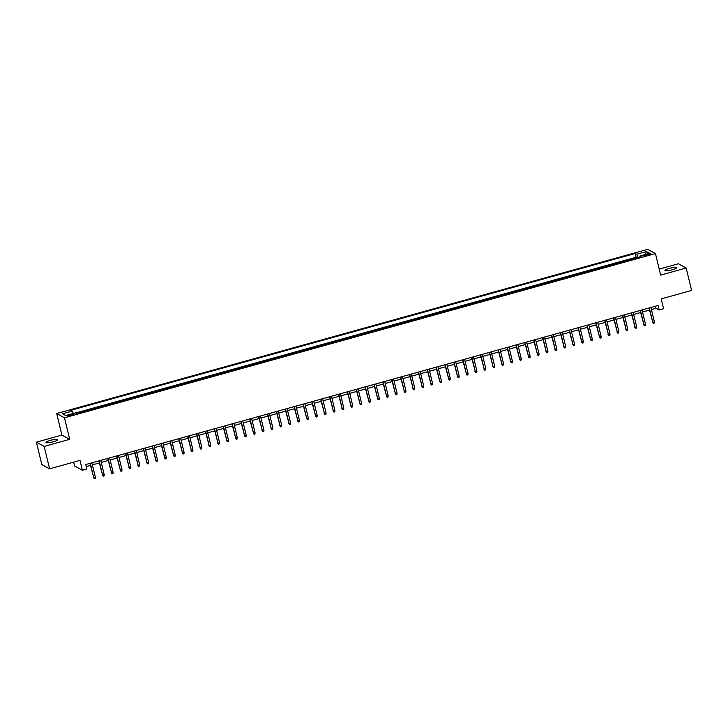 <?xml version="1.0" encoding="UTF-8"?>
<svg xmlns="http://www.w3.org/2000/svg" width="728" height="728" viewBox="0 0 728 728"><rect width="100%" height="100%" fill="white"/><g stroke="black" fill="none" stroke-linecap="round" stroke-linejoin="round"><path stroke-width="1.09" d="M53.171 441.814A5.997 1.046 -13.6 0 0 57.658 439.666A5.997 1.046 -13.6 0 0 50.478 440.349A5.997 1.046 -13.6 0 0 45.991 442.488A5.997 1.046 -13.6 0 0 53.171 441.814M672.099 269.833A5.997 1.046 -13.6 0 0 676.585 267.686A5.997 1.046 -13.6 0 0 669.405 268.368A5.997 1.046 -13.6 0 0 664.919 270.507A5.997 1.046 -13.6 0 0 672.099 269.833M71.053 415.533A3.003 0.528 -13.6 0 0 73.291 414.459A3.003 0.528 -13.6 0 0 69.706 414.796A3.003 0.528 -13.6 0 0 67.467 415.87A3.003 0.528 -13.6 0 0 71.053 415.533M73.674 462.144L74.602 466.011L82.382 470.261L86.814 469.023L85.731 464.537L658.076 305.505L659.159 309.991L663.599 308.754L661.206 298.889L691.6 290.445L686.176 268.013L678.396 263.773L659.213 269.105M36.4 442.16L41.824 464.591L49.604 468.832L44.171 446.41L69.688 439.321L64.483 417.79L56.702 413.54L61.907 435.071L36.4 442.16L44.171 446.41M64.483 417.79L655.455 253.581L647.683 249.331L56.702 413.54M632.031 259.414L636.909 258.058M627.927 260.096L622.604 261.57L623.159 261.88M614.286 264.337L619.164 262.99M605.414 266.803L610.282 265.456M596.541 269.269L601.41 267.922M587.669 271.735L592.537 270.379M578.787 274.201L583.665 272.845M569.915 276.667L574.792 275.311M561.042 279.133L565.92 277.778M552.17 281.599L557.047 280.244M543.297 284.066L548.175 282.71M534.425 286.532L539.302 285.176M525.552 288.998L530.421 287.642M516.68 291.464L521.548 290.108M507.807 293.93L512.676 292.574M498.926 296.396L503.803 295.04M490.053 298.862L494.931 297.506M481.181 301.328L486.058 299.972M472.308 303.794L477.186 302.439M463.436 306.261L468.313 304.905M454.563 308.727L459.441 307.371M445.691 311.193L450.559 309.837M436.818 313.659L441.687 312.303M427.946 316.116L432.814 314.769M419.064 318.582L423.942 317.235M410.192 321.048L415.069 319.701M401.319 323.514L406.197 322.158M392.447 325.98L397.324 324.624M383.574 328.446L388.452 327.09M374.702 330.912L379.579 329.556M365.829 333.379L370.698 332.023M356.957 335.845L361.825 334.489M348.084 338.311L352.953 336.955M339.202 340.777L344.08 339.421M330.33 343.243L335.208 341.887M321.458 345.709L326.335 344.353M312.585 348.175L317.463 346.819M303.713 350.641L308.59 349.285M294.84 353.107L299.718 351.751M285.968 355.573L290.836 354.218M277.095 358.039L281.964 356.684M268.223 360.506L273.091 359.15M259.341 362.972L264.219 361.616M250.468 365.438L255.346 364.082M241.596 367.895L246.474 366.548M232.723 370.361L237.601 369.014M223.851 372.827L228.728 371.48M214.978 375.293L219.856 373.937M206.106 377.759L210.974 376.403M197.233 380.225L202.102 378.869M188.352 382.691L193.229 381.336M179.479 385.158L184.357 383.802M170.607 387.624L175.484 386.268M161.734 390.09L166.612 388.734M152.862 392.556L157.739 391.2M143.989 395.022L148.867 393.666M135.117 397.488L139.994 396.132M126.244 399.954L131.113 398.598M117.372 402.42L122.24 401.064M108.49 404.886L113.368 403.53M99.618 407.352L104.495 405.996M90.745 409.819L95.623 408.463M81.873 412.285L86.75 410.929M647.483 254.272L645.527 254.809A2.903 0.51 -13.6 0 0 643.361 255.846A2.903 0.51 -13.6 0 0 646.837 255.519L648.785 254.982A2.903 0.51 -13.6 0 0 650.959 253.945A2.903 0.51 -13.6 0 0 647.483 254.272L647.729 255.273M638.11 257.721L636.663 254.281L635.189 253.481L70.834 410.292L72.3 411.093L62.544 413.804L65.738 415.551L75.503 412.84L76.968 413.641L641.322 256.829L639.857 256.029L639.866 257.23M636.663 254.281L646.418 251.57L649.613 253.308L639.857 256.029M636.8 257.63L636.099 257.248L75.712 412.958M78.324 413.267L76.413 413.34M86.65 410.501L87.196 410.801M95.523 408.035L96.069 408.335M104.395 405.569L104.941 405.869M113.268 403.103L113.823 403.403M122.14 400.637L122.695 400.937M131.013 398.171L131.568 398.471M139.885 395.704L140.44 396.005M148.758 393.238L149.313 393.539M157.63 390.772L158.185 391.072M166.512 388.306L167.058 388.606M175.384 385.84L175.93 386.149M184.257 383.374L184.803 383.683M193.129 380.908L193.684 381.217M202.002 378.451L202.557 378.751M210.874 375.985L211.429 376.285M219.747 373.519L220.302 373.819M228.619 371.053L229.174 371.353M237.492 368.586L238.047 368.887M246.373 366.12L246.919 366.421M255.246 363.654L255.792 363.954M264.118 361.188L264.664 361.488M272.991 358.722L273.546 359.022M281.863 356.256L282.419 356.556M290.736 353.79L291.291 354.09M299.608 351.324L300.164 351.624M308.481 348.858L309.036 349.158M317.353 346.392L317.909 346.692M326.235 343.925L326.781 344.226M335.108 341.459L335.654 341.76M343.98 338.993L344.526 339.294M352.853 336.527L353.408 336.827M361.725 334.061L362.28 334.37M370.598 331.595L371.153 331.904M379.47 329.129L380.025 329.438M388.343 326.672L388.898 326.972M397.215 324.206L397.77 324.506M406.097 321.74L406.643 322.04M414.969 319.274L415.515 319.574M423.842 316.807L424.388 317.108M432.714 314.341L433.269 314.642M441.587 311.875L442.142 312.175M450.459 309.409L451.014 309.709M459.332 306.943L459.887 307.243M468.204 304.477L468.759 304.777M477.077 302.011L477.632 302.311M485.958 299.545L486.504 299.845M494.831 297.079L495.377 297.379M503.703 294.613L504.249 294.913M512.576 292.146L513.131 292.447M521.448 289.68L522.003 289.981M530.321 287.214L530.876 287.514M539.193 284.748L539.748 285.048M548.066 282.282L548.621 282.591M556.938 279.816L557.493 280.125M565.82 277.35L566.366 277.659M574.692 274.893L575.238 275.193M583.565 272.427L584.111 272.727M592.437 269.961L592.992 270.261M601.31 267.495L601.865 267.795M610.182 265.028L610.737 265.329M619.055 262.562L619.61 262.863M82.382 470.261L79.989 460.387L49.604 468.832M655.455 253.581L660.66 275.102L686.176 268.013M651.414 309.546L656.01 308.262L659.159 309.991M86.232 466.593L90.481 465.41M92.383 464.883L99.354 462.944M101.256 462.416L108.226 460.478M110.128 459.95L117.099 458.012M119.001 457.484L125.971 455.546M127.873 455.018L134.844 453.08M136.755 452.552L143.716 450.614M145.627 450.086L152.589 448.148M154.5 447.62L161.47 445.682M163.372 445.154L170.343 443.216M172.245 442.688L179.215 440.749M181.117 440.222L188.088 438.283M189.99 437.756L196.96 435.817M198.862 435.289L205.833 433.351M207.735 432.823L214.705 430.894M216.616 430.357L223.578 428.428M225.489 427.891L232.45 425.962M234.361 425.425L241.332 423.496M243.234 422.968L250.204 421.03M252.106 420.502L259.077 418.564M260.979 418.036L267.95 416.098M269.851 415.57L276.822 413.631M278.724 413.104L285.695 411.165M287.596 410.637L294.567 408.699M296.478 408.171L303.44 406.233M305.351 405.705L312.312 403.767M314.223 403.239L321.194 401.301M323.096 400.773L330.066 398.835M331.968 398.307L338.939 396.369M340.841 395.841L347.811 393.903M349.713 393.375L356.684 391.436M358.586 390.909L365.556 388.97M367.458 388.443L374.429 386.504M376.34 385.976L383.301 384.038M385.212 383.51L392.174 381.572M394.085 381.044L401.055 379.115M402.957 378.578L409.928 376.649M411.83 376.112L418.8 374.183M420.702 373.646L427.673 371.717M429.575 371.189L436.545 369.251M438.447 368.723L445.418 366.785M447.32 366.257L454.29 364.319M456.201 363.791L463.163 361.852M465.074 361.325L472.035 359.386M473.946 358.859L480.917 356.92M482.819 356.392L489.789 354.454M491.691 353.926L498.662 351.988M500.564 351.46L507.534 349.522M509.436 348.994L516.407 347.056M518.309 346.528L525.279 344.59M527.181 344.062L534.152 342.124M536.063 341.596L543.024 339.658M544.935 339.13L551.897 337.191M553.808 336.664L560.778 334.725M562.68 334.197L569.651 332.259M571.553 331.731L578.523 329.793M580.425 329.265L587.396 327.336M589.298 326.799L596.268 324.87M598.17 324.333L605.141 322.404M607.043 321.867L614.013 319.938M615.924 319.401L622.886 317.472M624.797 316.944L631.758 315.006M633.669 314.478L640.64 312.539M642.542 312.012L649.513 310.073M655.509 306.215L656.01 308.262M636.099 257.248L635.189 253.481M72.3 411.093L73.3 413.449M645.345 254.5L646.418 251.57M69.688 439.321L61.907 435.071M649.012 308.017L652.798 322.313L649.321 307.935M654.399 321.867L654.235 323.086L653.353 323.332L652.798 322.313L654.399 321.867L650.914 307.489M653.353 323.332L652.425 322.104M640.14 310.483L643.925 324.779L640.449 310.401M645.527 324.333L645.363 325.553L644.48 325.798L643.925 324.779L645.527 324.333L642.041 309.955M644.48 325.798L643.543 324.57M631.267 312.949L635.053 327.245L631.576 312.867M636.645 326.799L636.49 328.019L635.608 328.264L635.053 327.245L636.645 326.799L633.169 312.421M635.608 328.264L634.67 327.036M622.395 315.415L626.18 329.711L622.704 315.333M627.773 329.265L627.618 330.485L626.735 330.73L626.18 329.711L627.773 329.265L624.296 314.887M626.735 330.73L625.798 329.502M613.522 317.881L617.308 332.177L613.831 317.799M618.9 331.731L618.745 332.951L617.854 333.197L617.308 332.177L618.9 331.731L615.424 317.353M617.854 333.197L616.925 331.968M604.65 320.347L608.435 334.643L604.95 320.265M610.028 334.197L609.873 335.417L608.981 335.663L608.435 334.643L610.028 334.197L606.551 319.82M608.981 335.663L608.053 334.434M595.768 322.813L599.553 337.1L596.077 322.731M601.155 336.664L601 337.883L600.109 338.129L599.553 337.1L601.155 336.664L597.679 322.286M600.109 338.129L599.18 336.9M586.895 325.279L590.681 339.567L587.205 325.198M592.283 339.13L592.128 340.349L591.236 340.595L590.681 339.567L592.283 339.13L588.806 324.752M591.236 340.595L590.308 339.366M578.023 327.746L581.809 342.033L578.332 327.664M583.41 341.596L583.255 342.815L582.364 343.061L581.809 342.033L583.41 341.596L579.934 327.218M582.364 343.061L581.435 341.832M569.15 330.212L572.936 344.499L569.46 330.13M574.538 344.062L574.374 345.272L573.491 345.527L572.936 344.499L574.538 344.062L571.052 329.684M573.491 345.527L572.563 344.299M560.278 332.678L564.064 346.965L560.587 332.596M565.665 346.519L565.501 347.738L564.619 347.993L564.064 346.965L565.665 346.519L562.18 332.15M564.619 347.993L563.681 346.765M551.405 335.144L555.191 349.431L551.715 335.053M556.784 348.985L556.629 350.204L555.746 350.45L555.191 349.431L556.784 348.985L553.307 334.616M555.746 350.45L554.809 349.231M542.533 337.61L546.319 351.897L542.842 337.519M547.911 351.451L547.756 352.671L546.874 352.916L546.319 351.897L547.911 351.451L544.435 337.082M546.874 352.916L545.936 351.688M533.66 340.076L537.446 354.363L533.961 339.985M539.038 353.917L538.884 355.137L537.992 355.382L537.446 354.363L539.038 353.917L535.562 339.548M537.992 355.382L537.064 354.154M524.788 342.542L528.574 356.829L525.088 342.451M530.166 356.383L530.011 357.603L529.12 357.848L528.574 356.829L530.166 356.383L526.69 342.014M529.12 357.848L528.191 356.62M515.906 345.008L519.692 359.295L516.216 344.917M521.293 358.849L521.139 360.069L520.247 360.315L519.692 359.295L521.293 358.849L517.817 344.481M520.247 360.315L519.319 359.086M507.034 347.474L510.819 361.761L507.343 347.383M512.421 361.316L512.266 362.535L511.375 362.781L510.819 361.761L512.421 361.316L508.945 346.938M511.375 362.781L510.446 361.552M498.161 349.941L501.947 364.228L498.471 349.849M503.549 363.782L503.394 365.001L502.502 365.247L501.947 364.228L503.549 363.782L500.072 349.404M502.502 365.247L501.574 364.018M489.289 352.407L493.074 366.694L489.598 352.316M494.676 366.248L494.512 367.467L493.63 367.713L493.074 366.694L494.676 366.248L491.191 351.87M493.63 367.713L492.701 366.484M480.416 354.873L484.202 369.16L480.726 354.782M485.804 368.714L485.64 369.933L484.757 370.179L484.202 369.16L485.804 368.714L482.318 354.336M484.757 370.179L483.82 368.95M471.544 357.33L475.329 371.626L471.853 357.248M476.922 371.18L476.767 372.399L475.885 372.645L475.329 371.626L476.922 371.18L473.446 356.802M475.885 372.645L474.947 371.416M462.671 359.796L466.457 374.092L462.981 359.714M468.049 373.646L467.895 374.865L467.012 375.111L466.457 374.092L468.049 373.646L464.573 359.268M467.012 375.111L466.075 373.883M453.799 362.262L457.584 376.558L454.099 362.18M459.177 376.112L459.022 377.332L458.13 377.577L457.584 376.558L459.177 376.112L455.701 361.734M458.13 377.577L457.202 376.349M444.926 364.728L448.712 379.024L445.227 364.646M450.304 378.578L450.15 379.798L449.258 380.043L448.712 379.024L450.304 378.578L446.828 364.2M449.258 380.043L448.33 378.815M436.045 367.194L439.83 381.49L436.354 367.112M441.432 381.044L441.277 382.264L440.385 382.509L439.83 381.49L441.432 381.044L437.956 366.666M440.385 382.509L439.457 381.281M427.172 369.66L430.958 383.956L427.482 369.578M432.559 383.51L432.405 384.73L431.513 384.976L430.958 383.956L432.559 383.51L429.083 369.132M431.513 384.976L430.585 383.747M418.3 372.126L422.085 386.422L418.609 372.044M423.687 385.976L423.532 387.196L422.64 387.442L422.085 386.422L423.687 385.976L420.211 371.599M422.64 387.442L421.712 386.213M409.427 374.592L413.213 388.879L409.737 374.511M414.814 388.443L414.651 389.662L413.768 389.908L413.213 388.879L414.814 388.443L411.329 374.065M413.768 389.908L412.84 388.679M400.555 377.059L404.34 391.346L400.864 376.977M405.942 390.909L405.778 392.128L404.895 392.374L404.34 391.346L405.942 390.909L402.457 376.531M404.895 392.374L403.958 391.145M391.682 379.525L395.468 393.812L391.992 379.443M397.06 393.375L396.906 394.594L396.023 394.84L395.468 393.812L397.06 393.375L393.584 378.997M396.023 394.84L395.086 393.611M382.81 381.991L386.595 396.278L383.119 381.909M388.188 395.841L388.033 397.06L387.15 397.306L386.595 396.278L388.188 395.841L384.712 381.463M387.15 397.306L386.213 396.077M373.937 384.457L377.723 398.744L374.238 384.375M379.315 398.307L379.161 399.517L378.269 399.772L377.723 398.744L379.315 398.307L375.839 383.929M378.269 399.772L377.341 398.544M365.065 386.923L368.85 401.21L365.365 386.841M370.443 400.764L370.288 401.983L369.396 402.238L368.85 401.21L370.443 400.764L366.967 386.395M369.396 402.238L368.468 401.01M356.183 389.389L359.969 403.676L356.493 389.298M361.57 403.23L361.416 404.45L360.524 404.695L359.969 403.676L361.57 403.23L358.094 388.861M360.524 404.695L359.596 403.467M347.311 391.855L351.096 406.142L347.62 391.764M352.698 405.696L352.543 406.916L351.651 407.161L351.096 406.142L352.698 405.696L349.222 391.327M351.651 407.161L350.723 405.933M338.438 394.321L342.224 408.608L338.748 394.23M343.825 408.162L343.671 409.382L342.779 409.627L342.224 408.608L343.825 408.162L340.349 393.793M342.779 409.627L341.851 408.399M329.566 396.787L333.351 411.074L329.875 396.696M334.953 410.628L334.789 411.848L333.906 412.094L333.351 411.074L334.953 410.628L331.468 396.26M333.906 412.094L332.978 410.865M320.693 399.253L324.479 413.54L321.002 399.162M326.08 413.094L325.916 414.314L325.034 414.56L324.479 413.54L326.08 413.094L322.595 398.716M325.034 414.56L324.096 413.331M311.821 401.719L315.606 416.007L312.13 401.629M317.199 415.561L317.044 416.78L316.161 417.026L315.606 416.007L317.199 415.561L313.723 401.183M316.161 417.026L315.224 415.797M302.948 404.186L306.734 418.473L303.257 404.095M308.326 418.027L308.171 419.246L307.289 419.492L306.734 418.473L308.326 418.027L304.85 403.649M307.289 419.492L306.351 418.263M294.076 406.652L297.861 420.939L294.376 406.561M299.454 420.493L299.299 421.712L298.407 421.958L297.861 420.939L299.454 420.493L295.978 406.115M298.407 421.958L297.479 420.729M285.203 409.109L288.989 423.405L285.503 409.027M290.581 422.959L290.426 424.178L289.535 424.424L288.989 423.405L290.581 422.959L287.105 408.581M289.535 424.424L288.606 423.196M276.322 411.575L280.107 425.871L276.631 411.493M281.709 425.425L281.554 426.644L280.662 426.89L280.107 425.871L281.709 425.425L278.233 411.047M280.662 426.89L279.734 425.662M267.449 414.041L271.235 428.337L267.758 413.959M272.836 427.891L272.681 429.111L271.79 429.356L271.235 428.337L272.836 427.891L269.36 413.513M271.79 429.356L270.861 428.128M258.577 416.507L262.362 430.803L258.886 416.425M263.964 430.357L263.809 431.577L262.917 431.822L262.362 430.803L263.964 430.357L260.488 415.979M262.917 431.822L261.989 430.594M249.704 418.973L253.49 433.269L250.013 418.891M255.091 432.823L254.927 434.043L254.045 434.288L253.49 433.269L255.091 432.823L251.606 418.445M254.045 434.288L253.117 433.06M240.831 421.439L244.617 435.735L241.141 421.357M246.219 435.289L246.055 436.509L245.172 436.755L244.617 435.735L246.219 435.289L242.733 420.911M245.172 436.755L244.235 435.526M231.959 423.905L235.745 438.201L232.268 423.823M237.337 437.756L237.182 438.975L236.3 439.221L235.745 438.201L237.337 437.756L233.861 423.377M236.3 439.221L235.362 437.992M223.087 426.371L226.872 440.658L223.396 426.29M228.465 440.222L228.31 441.441L227.427 441.687L226.872 440.658L228.465 440.222L224.988 425.844M227.427 441.687L226.49 440.458M214.214 428.838L218 443.125L214.514 428.756M219.592 442.688L219.437 443.907L218.546 444.153L218 443.125L219.592 442.688L216.116 428.31M218.546 444.153L217.617 442.924M205.342 431.304L209.127 445.591L205.642 431.222M210.72 445.154L210.565 446.373L209.673 446.619L209.127 445.591L210.72 445.154L207.243 430.776M209.673 446.619L208.745 445.39M196.46 433.77L200.246 448.057L196.769 433.688M201.847 447.62L201.692 448.839L200.801 449.085L200.246 448.057L201.847 447.62L198.371 433.242M200.801 449.085L199.872 447.856M187.587 436.236L191.373 450.523L187.897 436.154M192.975 450.086L192.82 451.296L191.928 451.551L191.373 450.523L192.975 450.086L189.498 435.708M191.928 451.551L191 450.323M178.715 438.702L182.501 452.989L179.024 438.62M184.102 452.543L183.938 453.762L183.056 454.017L182.501 452.989L184.102 452.543L180.626 438.174M183.056 454.017L182.127 452.789M169.842 441.168L173.628 455.455L170.152 441.077M175.23 455.009L175.066 456.229L174.183 456.474L173.628 455.455L175.23 455.009L171.744 440.64M174.183 456.474L173.255 455.255M160.97 443.634L164.756 457.921L161.279 443.543M166.357 457.475L166.193 458.695L165.311 458.94L164.756 457.921L166.357 457.475L162.872 443.106M165.311 458.94L164.373 457.712M152.097 446.1L155.883 460.387L152.407 446.009M157.476 459.941L157.321 461.161L156.438 461.406L155.883 460.387L157.476 459.941L153.999 445.572M156.438 461.406L155.501 460.178M143.225 448.566L147.011 462.853L143.534 448.475M148.603 462.407L148.448 463.627L147.566 463.873L147.011 462.853L148.603 462.407L145.127 448.039M147.566 463.873L146.628 462.644M134.352 451.032L138.138 465.319L134.653 450.941M139.731 464.874L139.576 466.093L138.684 466.339L138.138 465.319L139.731 464.874L136.254 450.505M138.684 466.339L137.756 465.11M125.48 453.499L129.266 467.785L125.78 453.408M130.858 467.34L130.703 468.559L129.812 468.805L129.266 467.785L130.858 467.34L127.382 452.962M129.812 468.805L128.883 467.576M116.598 455.965L120.384 470.252L116.908 455.874M121.986 469.806L121.831 471.025L120.939 471.271L120.384 470.252L121.986 469.806L118.509 455.428M120.939 471.271L120.011 470.042M107.726 458.431L111.511 472.718L108.035 458.34M113.113 472.272L112.958 473.491L112.067 473.737L111.511 472.718L113.113 472.272L109.637 457.894M112.067 473.737L111.138 472.508M98.853 460.888L102.639 475.184L99.163 460.806M104.24 474.738L104.077 475.957L103.194 476.203L102.639 475.184L104.24 474.738L100.764 460.36M103.194 476.203L102.266 474.975M89.981 463.354L93.766 477.65L90.29 463.272M95.368 477.204L95.204 478.423L94.322 478.669L93.766 477.65L95.368 477.204L91.883 462.826M94.322 478.669L93.393 477.441M645.763 255.783L645.527 254.809"/></g></svg>
